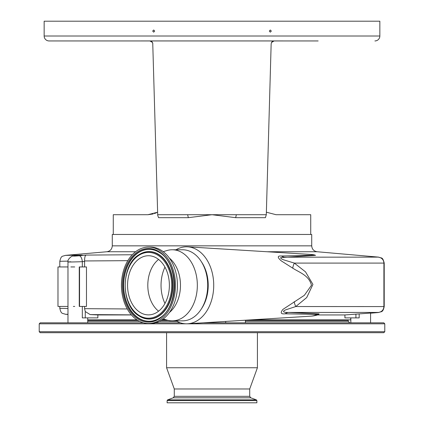 <?xml version="1.0" encoding="UTF-8"?>
<svg xmlns="http://www.w3.org/2000/svg" width="424" height="424" viewBox="0 0 424 424"><rect width="100%" height="100%" fill="white"/><g stroke="black" fill="none" stroke-linecap="round" stroke-linejoin="round"><path stroke-width="0.64" d="M167.125 400.59L167.125 402.8L256.875 402.8L256.875 400.59L256.356 399.848L167.644 399.848L167.125 400.59L256.875 400.59M174.285 396.323L249.715 396.323L250.754 397.807L173.246 397.807L174.285 396.323L174.285 388.978L249.715 388.978L257.416 367.751L257.416 332.702M174.285 388.978L166.584 367.751L257.416 367.751M358.858 332.702L372.558 332.702M384.78 331.711L39.22 331.711L40.206 332.702L383.794 332.702L384.78 331.711L384.78 323.814L383.794 322.828L203.064 322.828M39.22 331.711L39.22 323.814L40.206 322.828L143.354 322.828M155.539 322.828L180.364 322.828M250.987 319.866L350.717 319.866L350.717 317.889M87.715 319.866L136.941 319.866M161.952 319.866L166.277 319.866M131.419 314.947L97.865 314.947L97.865 317.889L82.325 317.889L82.325 306.435M176.018 320.851A38.505 27.226 -90 0 0 186.491 323.814A38.505 27.226 -90 0 0 187.684 323.777L310.691 316.177A30.894 21.847 -90 0 0 317.072 314.412L285.156 313.797C280.847 314.279 280.116 312.806 282.956 309.372L304.353 295.321L311.46 285.31C309.144 275.515 299.694 272.632 292.767 268.18L281.313 260.898C277.216 257.331 277.285 255.704 281.52 256.022L314.412 255.126A30.894 21.847 -90 0 0 310.691 254.442L187.684 246.842A38.505 27.226 -90 0 0 186.491 246.805A38.505 27.226 -90 0 0 176.018 249.763M187.684 323.777A38.505 27.226 -90 0 0 213.722 285.31A38.505 27.226 -90 0 0 187.684 246.842M201.411 261.783A33.57 23.739 90 0 1 201.411 308.831M163.235 251.665L166.992 250.536A35.542 25.133 90 0 1 172.208 249.763L182.569 249.763A35.542 25.133 90 0 1 207.702 285.31A35.542 25.133 90 0 1 182.569 320.851L172.208 320.851A35.542 25.133 90 0 1 166.992 320.078L163.235 318.949M172.208 249.763A35.542 25.133 90 0 1 197.34 285.31A35.542 25.133 90 0 1 172.208 320.851M169.393 258.105A31.445 22.234 90 0 1 169.393 312.514M127.82 260.67L84.583 260.956L84.593 266.945M86.47 266.945L86.47 306.435L79.262 306.435L79.262 266.945L86.47 266.945M84.593 306.435L84.593 308.672L127.248 308.958M84.593 261.449L82.325 261.672C72.944 262.048 62.747 262.138 70.861 261.778M67.972 306.435L57.977 306.435L57.977 266.945L67.972 266.945M73.363 306.435L74.725 306.435M70.861 266.945L74.725 266.945M79.542 306.435L79.542 266.945M131.345 314.862L90.174 314.587L85.261 311.55L84.593 308.672M84.583 260.956C84.604 257.23 85.155 255.269 86.22 255.078L132.24 254.76M135.558 251.745L106.875 251.745L65.317 255.381L82.245 255.116L75.583 255.767C72.244 256.213 73.447 256.213 79.182 255.767L86.22 255.078M313.771 254.787L315.599 255.328L280.651 257.638C280.699 258.545 281.912 259.345 284.287 260.039L294.341 263.092L305.545 271.89L312.933 284.419L306.711 297.558L295.798 306.536L285.781 309.822C280.269 312.197 286.279 312.562 288.633 312.44L319.108 313.866A9.874 8.061 -88.6 0 0 317.072 314.412L318.541 314.624M281.52 256.022A9.874 8.045 85.8 0 0 284.78 257.193L378.637 257.124L317.126 251.745L267.041 251.745M82.325 266.945L82.325 261.672A5.925 2.682 -95.6 0 0 79.182 255.767M90.174 314.587L97.865 314.947M68.031 261.12L59.8 261.301L59.8 266.945M59.8 306.435L59.8 308.328L67.972 308.513M67.972 314.332L65.317 314.248C62.402 313.007 61.263 314.486 59.8 308.328M82.245 255.116L72.801 256.128C72.488 255.349 67.093 259.308 67.972 261.974L67.972 322.828M370.587 322.828L370.587 313.055L344.913 314.947L317.613 314.947M315.599 255.328A9.874 8.846 86.4 0 1 314.412 255.126L314.423 254.904A30.926 30.926 0 0 0 310.691 254.442M378.637 257.124C381.627 258.534 382.522 256.499 384.213 263.055L383.911 263.092L383.911 306.536C383.63 309.896 381.833 311.863 378.515 312.44L288.633 312.44A9.874 7.939 -86.3 0 0 285.156 313.797M384.213 263.055L384.213 306.573L295.798 306.536A9.874 4.16 56.9 0 1 294.219 301.665M378.515 257.193C381.833 257.766 383.63 259.737 383.911 263.092L294.341 263.092A9.874 4.118 -57.8 0 0 292.767 268.18M384.213 306.573C382.74 313.06 381.266 311.221 378.637 312.504L378.515 312.44M319.108 313.866L318.466 314.682M359.17 313.882L359.17 317.889L344.913 317.889L344.913 314.947M112.281 245.846L112.281 234.461L311.719 234.461L311.719 245.846L112.281 245.846C112 249.201 110.198 251.172 106.875 251.745M113.266 234.461L113.266 214.714L147.928 214.714L153.143 213.961M266.373 212.201L276.072 214.714L310.734 214.714L310.734 234.461M235.654 217.676L212 214.714L188.346 217.676L187.636 214.714L266.304 214.714L265.424 217.676L235.654 217.676L236.364 214.714M157.627 212.201L147.928 214.714M154.442 213.558L156.472 212.758M278.149 214.714L276.649 214.714L278.149 214.714M147.351 214.714L145.851 214.714L147.351 214.714M188.346 217.676L158.576 217.676L157.717 215.429L157.696 214.714L187.636 214.714M148.469 247.102L150.425 247.102A38.208 27.019 90 0 1 177.444 285.31A38.208 27.019 90 0 1 150.425 323.517L148.469 323.517A38.208 27.019 90 0 1 121.45 285.31A38.208 27.019 90 0 1 148.469 247.102A38.208 27.019 90 0 1 175.488 285.31A38.208 27.019 90 0 1 148.469 323.517M150.875 41.117L151.787 41.642M152.741 43.137L157.696 214.714M271.54 42.448L274.116 40.948L271.54 42.448M318.148 40.948L274.116 40.948A2.963 2.963 0 0 0 271.524 42.474L271.159 43.826L266.304 214.714M152.444 42.421L149.884 40.948L49.094 40.948A4.934 4.934 0 0 1 44.154 36.008L44.154 21.2L379.846 21.2L379.846 36.008A4.934 4.934 0 0 1 374.906 40.948M271.524 42.474L274.031 40.932L149.969 40.932L152.476 42.474L152.841 43.826M123.093 40.948L149.969 40.932M272.992 40.948L151.008 40.948M274.031 40.932L300.908 40.948M154.696 31.074L153.684 29.993L152.677 31.074L153.684 32.15L154.696 31.074M271.323 31.074L270.316 29.993L269.304 31.074L270.316 32.15L271.323 31.074M49.094 40.948L105.852 40.948M273.803 40.948L274.116 40.948M150.197 40.948L149.884 40.948A2.963 2.963 0 0 1 152.476 42.474M148.469 255.741A29.569 20.909 90 0 1 169.377 285.31A29.569 20.909 90 0 1 148.469 314.878A29.569 20.909 90 0 1 127.56 285.31A29.569 20.909 90 0 1 148.469 255.741M158.592 311.184A29.569 20.909 90 0 1 147.806 285.31A29.569 20.909 90 0 1 158.592 259.435M164.957 267.125A32.579 23.039 -90 0 0 161.035 285.31A32.579 23.039 -90 0 0 164.957 303.494M39.22 323.814L384.78 323.814M245.427 321.344L348.252 321.344L349.731 322.828M348.252 321.344L348.252 320.359L245.427 320.359M87.715 321.344L139.491 321.344M159.403 321.344L176.903 321.344M168.031 320.359L161.184 320.359M137.71 320.359L87.715 320.359M85.261 311.55L85.261 317.889M355.916 314.168L355.916 317.889M44.154 36.008L379.846 36.008M148.469 248.48A36.824 26.039 90 0 1 174.508 285.31A36.824 26.039 90 0 1 148.469 322.134A36.824 26.039 90 0 1 122.43 285.31A36.824 26.039 90 0 1 148.469 248.48M148.813 249.211A36.098 25.525 90 0 1 159.387 252.455C178.896 263.203 178.896 307.416 159.387 318.164A36.098 25.525 90 0 1 148.813 321.403A36.098 25.525 90 0 1 123.289 285.31A36.098 25.525 90 0 1 148.813 249.211M159.493 318.095A35.945 25.419 90 0 1 149.068 321.254A35.945 25.419 90 0 1 123.649 285.31A35.945 25.419 90 0 1 149.068 249.36A35.945 25.419 90 0 1 159.493 252.524M139.077 254.649A33.756 23.871 90 0 1 139.183 254.586A33.756 23.871 90 0 1 149.068 251.549A33.756 23.871 90 0 1 172.939 285.31A33.756 23.871 90 0 1 149.068 319.065A33.756 23.871 90 0 1 139.183 316.034A33.756 23.871 90 0 1 139.077 315.965M138.971 315.896C120.617 305.582 120.617 265.037 138.971 254.718A33.607 23.765 90 0 1 148.813 251.702A33.607 23.765 90 0 1 172.579 285.31A33.607 23.765 90 0 1 148.813 318.917A33.607 23.765 90 0 1 138.971 315.896L139.183 316.034M148.469 252.428A32.881 23.251 90 0 1 171.72 285.31A32.881 23.251 90 0 1 148.469 318.186A32.881 23.251 90 0 1 125.218 285.31A32.881 23.251 90 0 1 148.469 252.428M173.246 397.807L167.644 399.848M166.584 367.751L166.584 332.702M225.679 321.429L225.679 322.828M311.719 245.846C312 249.201 313.802 251.172 317.126 251.745M87.715 317.889L87.715 322.828M59.8 261.301C61.263 255.142 62.402 256.621 65.317 255.381M245.427 320.21L245.427 322.828M310.691 316.177A30.926 30.926 0 0 0 318.36 314.714M67.972 314.481L65.328 314.253M378.637 312.504L370.587 313.209M350.839 317.889L350.839 322.828M348.252 320.359L347.754 319.866M249.715 396.323L249.715 388.978M250.754 397.807L256.356 399.848"/></g></svg>
